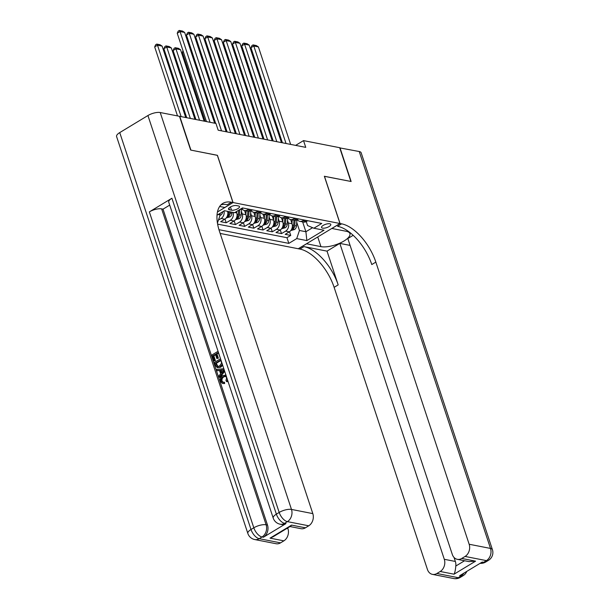 <?xml version="1.0" encoding="UTF-8"?>
<svg xmlns="http://www.w3.org/2000/svg" width="609" height="609" viewBox="0 0 609 609"><rect width="100%" height="100%" fill="white"/><g stroke="black" fill="none" stroke-linecap="round" stroke-linejoin="round"><path stroke-width="0.91" d="M329.789 223.769A4.872 1.751 161.7 0 0 324.361 224.782A4.872 1.751 161.7 0 0 321.552 227.484A4.872 1.751 161.7 0 0 322.572 228.131A4.872 1.751 161.7 0 0 328 227.119A4.872 1.751 161.7 0 0 330.809 224.424A4.872 1.751 161.7 0 0 329.789 223.769M220.169 233.445L298.258 248.746L339.982 223.511L233.057 202.553L217.451 211.993M227.599 211.331A6.09 4.796 101.1 0 1 224.79 219.202L220.679 221.691L226.205 222.78L224.987 219.08M236.33 211.65L236.734 212.884A6.09 4.796 -78.9 0 1 234.008 221.014L229.898 223.503L235.424 224.584L234.206 220.892M244.59 210.569L245.952 214.688A6.09 4.796 -78.9 0 1 243.227 222.818L239.116 225.307L244.643 226.388L243.417 222.696M253.808 212.381L255.171 216.492A6.09 4.796 -78.9 0 1 252.446 224.622L248.327 227.111L253.862 228.2L252.636 224.5M263.004 214.124L264.39 218.304A6.09 4.796 -78.9 0 1 261.664 226.434L257.546 228.923L263.08 230.004L261.855 226.304M272.223 215.929L273.608 220.108A6.09 4.796 -78.9 0 1 270.883 228.238L266.765 230.727L272.299 231.808L271.074 228.116M281.442 217.74L282.827 221.912A6.09 4.796 -78.9 0 1 280.102 230.042L275.984 232.531L281.518 233.62L280.292 229.92M217.352 155.348L190.922 150.111L179.762 116.357L215.944 123.452L218.174 130.197L305.748 147.363L303.518 140.61L295.631 145.376M229.494 209.8L231.519 210.196A4.72 1.698 161.7 0 0 236.779 209.214A4.72 1.698 161.7 0 0 239.497 206.603A4.72 1.698 161.7 0 0 238.507 205.971L236.482 205.576A4.72 1.698 161.7 0 0 231.222 206.558A4.72 1.698 161.7 0 0 228.504 209.169A4.72 1.698 161.7 0 0 229.494 209.8L228.915 208.072M306.258 221.592L307.568 225.566L313.863 228.23L321.758 223.457L242.481 207.92L234.587 212.701L224.447 210.714L217.017 215.205M313.863 228.23L324.003 230.217L306.867 240.593L296.728 238.606L288.833 243.379L218.951 229.684M218.129 214.535L220.176 214.939L217.436 223.061M287.517 220.466L288.354 223.001A6.09 4.796 101.1 0 1 285.629 231.123L281.518 233.62M290.66 219.544L292.046 223.724L288.354 223.001M278.298 218.654L279.135 221.189A6.09 4.796 101.1 0 1 276.41 229.319L272.299 231.808M269.079 216.85L269.916 219.385A6.09 4.796 101.1 0 1 267.199 227.515L263.08 230.004M259.86 215.046L260.705 217.58A6.09 4.796 101.1 0 1 257.98 225.711L253.862 228.2M250.649 213.234L251.487 215.769A6.09 4.796 101.1 0 1 248.761 223.899L244.643 226.388M241.43 211.43L242.268 213.965A6.09 4.796 101.1 0 1 239.543 222.095L235.424 224.584M224.005 210.98A6.09 4.796 101.1 0 1 221.105 218.479L218.448 220.093M217.619 224.12L286.953 237.708L290.737 235.424L289.511 231.724M292.046 223.724A6.09 4.796 -78.9 0 1 289.321 231.846L285.202 234.343L290.737 235.424M233.125 212.412A6.09 4.796 101.1 0 1 230.324 220.291L226.205 222.78M243.204 208.065L241.933 208.834A6.09 4.796 101.1 0 1 239.908 209.481M248.738 209.146L247.46 209.922A6.09 4.796 101.1 0 1 244.506 210.501A6.09 4.796 101.1 0 1 241.963 208.818M244.506 210.501L248.19 211.224A6.09 4.796 -78.9 0 0 251.152 210.638L252.423 209.869M257.957 210.958L256.678 211.726A6.09 4.796 101.1 0 1 253.725 212.305A6.09 4.796 101.1 0 1 251.182 210.623M253.725 212.305L257.409 213.028A6.09 4.796 -78.9 0 0 260.37 212.45L261.642 211.681M267.168 212.762L265.897 213.531A6.09 4.796 101.1 0 1 262.943 214.109A6.09 4.796 101.1 0 1 260.401 212.427M262.943 214.109L266.628 214.832A6.09 4.796 -78.9 0 0 269.589 214.254L270.86 213.485M276.387 214.566L275.116 215.335A6.09 4.796 101.1 0 1 272.162 215.921A6.09 4.796 101.1 0 1 269.62 214.239M272.162 215.921L275.847 216.637A6.09 4.796 -78.9 0 0 278.808 216.058L280.079 215.289M285.606 216.378L284.334 217.147A6.09 4.796 101.1 0 1 281.381 217.725A6.09 4.796 101.1 0 1 278.838 216.043M281.381 217.725L285.065 218.448A6.09 4.796 -78.9 0 0 288.019 217.87L289.298 217.093M294.825 218.182L293.553 218.951A6.09 4.796 101.1 0 1 290.592 219.529A6.09 4.796 101.1 0 1 288.057 217.847M290.592 219.529L294.284 220.252A6.09 4.796 -78.9 0 0 297.238 219.674L298.517 218.905M304.043 219.986L302.772 220.755A6.09 4.796 101.1 0 1 299.811 221.333A6.09 4.796 101.1 0 1 297.268 219.651M299.811 221.333L303.503 222.057A6.09 4.796 -78.9 0 0 306.456 221.478L307.728 220.709A4.035 3.174 101.1 0 0 308.101 220.785M219.72 213.569L220.176 214.939M339.982 223.511L324.353 176.26L350.86 181.452L339.693 147.698L303.518 140.61M217.428 155.303L233.057 202.553M302.643 221.889L305.901 231.74L312.592 227.69M296.735 222.27L299.445 230.476L305.901 231.74L306.867 240.593M286.953 237.708L288.833 243.379M296.728 238.606L299.445 230.476M210.059 122.295L180.051 31.561L177.234 33.267L206.443 121.587M214.672 123.201L184.664 32.46L180.051 31.561L179.32 30.45L182.548 31.082L184.664 32.46M177.234 33.267L178.193 31.135L179.32 30.45M220.039 215.35L220.762 215.076A4.035 3.174 -78.9 0 0 222.704 211.765M181.124 116.623L157.503 45.203L162.108 46.109L185.73 117.529M154.678 46.908L155.638 44.777L156.764 44.092L157.503 45.203L154.678 46.908L177.508 115.916M219.864 213.995A4.035 3.174 -78.9 0 0 220.428 213.142M156.764 44.092L159.992 44.723L162.108 46.109M225.619 376.278L223.96 376.849C222.346 377.709 221.706 379.102 222.049 381.021L223.031 382.254M227.53 379.94L226.563 381.546L225.977 380.526L226.7 377.649L225.269 376.164L223.221 376.705C221.607 377.565 220.968 378.958 221.311 380.876L222.635 382.224L224.493 382.262L224.645 383.541L222.544 383.48L220.565 381.455C219.925 378.851 220.686 376.895 222.841 375.57L225.962 375.213M227.865 380.952L227.302 381.691L226.563 381.546M219.575 370.584L217.108 370.691L216.705 369.473L223.808 368.681M224.683 371.338L220.001 377.344L219.263 377.199L218.859 375.981L220.633 373.804L219.491 370.348L217.108 370.691M215.586 354.75L213.82 355.823L215.396 360.597L213.881 360.924L211.924 355.009L218.06 351.294M218.448 353.022L216.941 353.936L218.349 358.191L216.827 358.518L215.426 354.263L213.081 355.679L213.82 355.823M171.898 198.245L276.372 514.148A9.143 3.281 161.7 0 0 273.22 518.099L168.746 202.196A9.143 3.281 -18.3 0 1 171.898 198.245L149.342 211.886A9.143 3.281 -18.3 0 1 161.636 208.879L163.022 209.153L267.496 525.049A9.143 7.194 101.1 0 1 263.408 537.245L285.964 523.603A9.143 7.194 101.1 0 1 281.525 524.471L280.14 524.197A9.143 7.194 -78.9 0 0 284.578 523.329L285.964 523.603M163.022 209.153L169.705 205.104M222.681 365.286L220.747 367.204L217.39 367.714L215.358 365.385L214.398 362.484L220.527 358.77M190.647 150.058L217.337 155.287L232.958 202.538L231.397 202.226A38.085 19.1 58.8 0 0 222.841 203.391A38.085 19.1 58.8 0 0 219.514 231.458L312.82 513.615A9.143 7.194 101.1 0 1 308.74 525.803L287.395 521.624L284.578 523.329A9.143 4.583 58.8 0 1 276.372 514.148L279.188 512.443L147.926 115.535A9.143 3.281 -18.3 0 1 160.22 112.528L179.488 116.304L190.647 150.058M232.958 202.538L224.79 207.479L219.659 206.474M291.582 525.11L290.6 526.184L273.083 536.788L270.046 538.143L291.582 525.11L305.413 527.82L308.74 525.803M305.413 527.82A9.143 7.194 101.1 0 1 300.975 528.688L290.013 526.541M119.737 132.595L250.999 529.495A9.143 3.281 161.7 0 0 247.848 533.446L116.585 136.545A9.143 3.281 -18.3 0 1 119.737 132.595L147.926 115.535M287.722 527.927L287.958 528.658A9.143 7.194 101.1 0 1 283.87 540.845L270.046 538.143M263.408 537.245L262.022 536.971L259.206 538.676L280.543 542.863L283.87 540.845M280.543 542.863A9.143 7.194 101.1 0 1 276.113 543.73L254.768 539.551A9.143 7.194 -78.9 0 0 259.206 538.676A9.143 4.583 58.8 0 1 250.999 529.495L253.816 527.79L149.342 211.886M231.397 202.226L227.332 204.685A38.085 19.1 58.8 0 0 220.968 204.875M213.081 355.679L214.657 360.452L215.396 360.597M214.657 360.452L213.881 360.924M219.948 357.003L218.288 352.527L216.203 353.791L217.611 358.046L218.349 358.191M217.611 358.046L216.827 358.518M216.203 353.791L216.941 353.936M222.361 364.121L220.009 367.06L217.39 367.714M217.733 366.549L219.651 365.91L221.607 363.071L220.755 360.003L215.556 363.154L217.482 366.519M220.009 367.06L220.747 367.204M220.922 360.498L216.294 363.299L217.953 366.595M215.556 363.154L216.294 363.299M216.104 364.821L216.842 364.966M224.432 370.569L219.263 377.199M222.536 369.914L220.389 370.219L221.303 372.99L223.967 369.716L221.128 370.363L221.79 372.388M220.389 370.219L221.128 370.363M223.693 370.051L223.275 370.059M221.311 380.876L222.049 381.021M223.221 376.705L223.96 376.849M223.754 382.117L223.914 383.396L224.645 383.541M223.914 383.396L222.544 383.48M339.753 147.888L359.234 151.527L490.504 548.435A9.143 3.281 161.7 0 1 492.415 549.653A9.143 9.143 0 0 1 488.464 560.349A9.143 4.583 -121.2 0 1 486.416 560.623L465.07 556.443A9.143 7.194 -78.9 0 0 469.158 544.248L490.504 548.435A9.143 7.194 101.1 0 1 486.416 560.623L483.592 562.328L482.214 562.061L459.658 575.703L461.043 575.977L458.227 577.682A9.143 7.194 101.1 0 1 453.789 578.55L432.443 574.371A9.143 7.194 -78.9 0 0 436.881 573.495L458.227 577.682A9.143 4.583 58.8 0 0 460.275 577.401A9.143 9.143 0 0 1 453.789 578.55M339.974 147.759L351.134 181.505L324.376 176.321M306.51 243.76L320.951 246.645A17.136 6.151 161.7 0 0 340.043 243.075A17.136 6.151 161.7 0 0 349.909 233.59A17.136 6.151 161.7 0 0 346.323 231.298L331.897 228.474L340.073 223.526L341.641 223.83A38.085 19.1 -121.2 0 1 375.844 262.098L469.158 544.248M306.525 243.821L298.349 248.769L299.917 249.073A38.085 19.1 -121.2 0 1 334.128 287.341L427.442 569.491A9.143 7.194 -78.9 0 0 432.443 574.371M327.025 251.136L303.982 246.615A38.085 19.1 -121.2 0 1 338.185 284.883L327.025 251.136L339.822 243.394L350.099 245.404M353.174 235.31L347.83 238.545L452.304 554.449A9.143 7.194 -78.9 0 0 457.313 559.328A9.143 7.194 -78.9 0 0 461.744 558.453L475.576 561.163L454.04 574.196C454.9 572.574 455.486 569.864 455.791 566.058L464.568 560.744M454.04 574.196L440.208 571.486L436.881 573.495M440.208 571.486A9.143 7.194 -78.9 0 0 444.296 559.29L455.357 561.46A9.143 7.194 101.1 0 1 455.791 566.058M339.822 243.394L444.296 559.29M359.234 151.527A9.143 3.281 -18.3 0 1 361.152 152.752L492.415 549.653M324.445 176.275L340.073 223.526M465.07 556.443L461.744 558.453M454.032 557.448L455.357 561.46M341.641 223.83L337.584 226.289A38.085 19.1 -121.2 0 1 371.787 264.557L375.844 262.098M457.313 559.328L468.983 561.612L475.576 561.163M221.516 130.851L189.27 33.366L186.453 35.071L215.662 123.391M243.577 208.133A4.035 3.174 101.1 0 1 243.189 208.095L243.189 208.095M226.122 131.757L193.883 34.264L189.27 33.366L188.539 32.254L191.766 32.886L193.883 34.264M186.453 35.071L187.412 32.939L188.539 32.254M230.727 132.663L198.488 35.17L195.672 36.875L227.111 131.947M252.796 209.945A4.035 3.174 101.1 0 1 252.408 209.899L252.385 209.892M235.34 133.561L203.102 36.076L198.488 35.17L197.758 34.066L200.978 34.698L203.102 36.076M195.672 36.875L196.623 34.743L197.758 34.066M239.946 134.467L207.707 36.974L204.89 38.679L236.33 133.759M262.015 211.749A4.035 3.174 101.1 0 1 261.626 211.704L261.604 211.704M244.559 135.365L212.313 37.88L207.707 36.974L206.969 35.87L210.196 36.502L212.313 37.88M204.89 38.679L205.842 36.555L206.969 35.87M249.165 136.271L216.926 38.786L214.109 40.491L245.549 135.563M271.226 213.553A4.035 3.174 101.1 0 1 270.845 213.515L270.822 213.508M253.778 137.177L221.531 39.684L216.926 38.786L216.187 37.674L219.415 38.306L221.531 39.684M214.109 40.491L215.061 38.359L216.187 37.674M226.221 217.953L229.981 216.88A4.035 3.174 -78.9 0 0 231.945 213.333L232.029 212.198M190.343 118.435L166.721 47.007L171.327 47.913L194.949 119.334M163.897 48.712L164.856 46.581L165.983 45.903L166.721 47.007L163.897 48.712L186.719 117.72M229.167 211.635L229.091 212.769A4.035 3.174 101.1 0 1 227.918 215.647C227.492 216.461 227.857 216.538 229.022 215.86A4.035 3.174 -78.9 0 0 230.194 212.99L230.278 211.856M227.918 215.647L227.652 216.187M165.983 45.903L169.211 46.535L171.327 47.913M235.439 219.758L239.2 218.692A4.035 3.174 -78.9 0 0 241.164 215.137L241.598 209.016M199.562 120.239L175.94 48.811L180.546 49.717L204.167 121.138M236.665 212.67L236.756 211.384M173.116 50.517L174.075 48.393L175.202 47.708L175.94 48.811L173.116 50.517L195.938 119.531M238.614 210.265L238.309 214.581A4.035 3.174 101.1 0 1 237.137 217.451C236.711 218.273 237.076 218.342 238.241 217.672A4.035 3.174 -78.9 0 0 239.413 214.794L239.786 209.557M237.137 217.451L236.871 217.992M175.202 47.708L178.429 48.339L180.546 49.717M244.658 221.569L248.419 220.496A4.035 3.174 -78.9 0 0 250.383 216.949L250.817 210.828M245.884 214.482L246.143 210.821M183.339 51.719L182.335 52.328L205.157 121.336M247.893 211.163L247.528 216.385A4.035 3.174 101.1 0 1 246.356 219.255C245.929 220.077 246.295 220.146 247.46 219.476A4.035 3.174 -78.9 0 0 248.632 216.598L249.005 211.293M246.356 219.255L246.089 219.796M183.027 50.783L182.335 52.328M253.877 223.374L257.637 222.3A4.035 3.174 -78.9 0 0 259.601 218.753L260.035 212.632M255.102 216.286L255.361 212.625M192.558 53.523L191.782 53.995M257.112 212.967L256.739 218.189A4.035 3.174 101.1 0 1 255.574 221.067C255.141 221.882 255.514 221.958 256.678 221.28A4.035 3.174 -78.9 0 0 257.851 218.41L258.224 213.097M255.574 221.067L255.308 221.607M192.246 52.587L191.713 53.782M258.383 138.076L226.145 40.59L223.32 42.295L254.768 137.368M280.444 215.365A4.035 3.174 101.1 0 1 280.064 215.32L280.041 215.312M262.997 138.981L230.75 41.496L226.145 40.59L225.406 39.478L228.634 40.118L230.75 41.496M223.32 42.295L224.279 40.164L225.406 39.478M263.096 225.178L266.856 224.112A4.035 3.174 -78.9 0 0 268.82 220.557L269.254 214.437M264.321 218.091L264.58 214.429M201.777 55.335L201 55.8M266.331 214.779L265.958 220.001A4.035 3.174 101.1 0 1 264.786 222.871C264.359 223.693 264.732 223.762 265.897 223.084A4.035 3.174 -78.9 0 0 267.069 220.214L267.442 214.901M264.786 222.871L264.519 223.412M201.465 54.399L200.932 55.586M267.602 139.887L235.363 42.394L232.539 44.099L263.986 139.179M289.663 217.169A4.035 3.174 101.1 0 1 289.283 217.124L289.283 217.124M272.208 140.786L239.969 43.3L235.363 42.394L234.625 41.29L237.853 41.922L239.969 43.3M232.539 44.099L233.498 41.968L234.625 41.29M272.314 226.982L276.075 225.916A4.035 3.174 -78.9 0 0 278.039 222.361L278.473 216.248M273.54 219.902L273.799 216.241M210.996 57.139L210.219 57.604M275.55 216.583L275.177 221.805A4.035 3.174 101.1 0 1 274.004 224.675C273.578 225.497 273.951 225.566 275.116 224.896A4.035 3.174 -78.9 0 0 276.288 222.019L276.661 216.713M274.004 224.675L273.738 225.216M210.684 56.203L210.151 57.391M276.821 141.691L244.582 44.206L241.758 45.911L273.205 140.983M298.882 218.974A4.035 3.174 101.1 0 1 298.501 218.928L298.501 218.928M281.427 142.597L249.188 45.104L244.582 44.206L243.844 43.094L247.071 43.726L249.188 45.104M241.758 45.911L242.717 43.779L243.844 43.094M281.533 228.794L285.294 227.72A4.035 3.174 -78.9 0 0 287.258 224.173L287.692 218.052M282.759 221.706L283.018 218.045M220.207 58.944L219.438 59.416M284.768 218.387L284.395 223.61A4.035 3.174 101.1 0 1 283.223 226.487C282.797 227.302 283.17 227.378 284.334 226.7A4.035 3.174 -78.9 0 0 285.499 223.83L285.88 218.517M283.223 226.487L282.957 227.028M219.902 58.007L219.369 59.202M286.04 143.496L253.801 46.01L250.977 47.715L282.424 142.788M290.645 144.402L258.406 46.916L253.801 46.01L253.062 44.899L256.29 45.53L258.406 46.916M250.977 47.715L251.936 45.584L253.062 44.899M290.744 230.598L294.512 229.532A4.035 3.174 -78.9 0 0 296.469 225.977L296.91 219.857M291.977 223.511L292.236 219.849M229.426 60.755L228.657 61.22M293.987 220.192L293.614 225.414A4.035 3.174 101.1 0 1 292.442 228.291C292.016 229.106 292.381 229.182 293.546 228.504A4.035 3.174 -78.9 0 0 294.718 225.634L295.099 220.321M292.442 228.291L292.175 228.832M229.121 59.819L228.588 61.007M282.827 221.912L279.135 221.189M273.608 220.108L269.916 219.385M264.39 218.304L260.705 217.58M255.171 216.492L251.487 215.769M245.952 214.688L242.268 213.965M236.734 212.884L234.884 212.518M224.79 219.202L221.105 218.479M289.321 231.846L285.629 231.123M280.102 230.042L276.41 229.319M270.883 228.238L267.199 227.515M261.664 226.434L257.98 225.711M252.446 224.622L248.761 223.899M243.227 222.818L239.543 222.095M234.008 221.014L230.324 220.291M241.933 208.834L241.21 208.697M251.152 210.638L247.46 209.922M260.37 212.45L256.678 211.726M269.589 214.254L265.897 213.531M278.808 216.058L275.116 215.335M288.019 217.87L284.334 217.147M297.238 219.674L293.553 218.951M306.456 221.478L302.772 220.755M230.446 206.946L231.519 210.196M220.153 215L220.686 215.106M160.22 112.528L291.483 509.429L312.82 513.615M161.636 208.879L266.11 524.783L267.496 525.049M286.869 528.445L287.958 528.658M291.483 509.429A9.143 3.281 161.7 0 0 279.188 512.443A9.143 4.583 -121.2 0 0 287.395 521.624A9.143 7.194 -78.9 0 0 291.483 509.429M266.11 524.783A9.143 3.281 161.7 0 0 253.816 527.79A9.143 4.583 -121.2 0 0 262.022 536.971A9.143 7.194 -78.9 0 0 266.11 524.783M303.982 246.615L299.917 249.073M338.185 284.883L334.128 287.341M463.875 573.153A9.143 7.194 101.1 0 1 461.043 575.977A9.143 4.583 -121.2 0 0 463.091 575.695A9.143 9.143 0 0 0 466.806 571.379M480.105 563.333A9.143 9.143 0 0 0 485.647 562.054A9.143 4.583 58.8 0 1 483.592 562.328A9.143 7.194 101.1 0 1 480.151 563.302M317.746 236.962L320.951 246.645M227.187 216.378L229.905 216.911M230.194 212.99L231.945 213.333M227.819 212.526L229.091 212.769M228.603 214.604L229.022 215.86M236.406 218.189L239.124 218.722M239.413 214.794L241.164 215.137M237.038 214.33L238.309 214.581M237.822 216.408L238.241 217.672M245.625 219.994L248.343 220.527M248.632 216.598L250.383 216.949M246.257 216.134L247.528 216.385M247.041 218.212L247.46 219.476M254.844 221.798L257.561 222.331M257.851 218.41L259.601 218.753M255.476 217.946L256.739 218.189M256.26 220.016L256.678 221.28M264.062 223.61L266.78 224.142M267.069 220.214L268.82 220.557M264.694 219.75L265.958 220.001M265.478 221.828L265.897 223.084M273.281 225.414L275.991 225.947M276.288 222.019L278.039 222.361M273.913 221.554L275.177 221.805M274.697 223.632L275.116 224.896M282.5 227.218L285.21 227.751M285.499 223.83L287.258 224.173M283.132 223.366L284.395 223.61M283.916 225.437L284.334 226.7M291.719 229.03L294.429 229.555M294.718 225.634L296.469 225.977M292.35 225.17L293.614 225.414M293.135 227.248L293.546 228.504M273.22 518.099A9.143 9.143 0 0 0 280.14 524.197M247.848 533.446A9.143 9.143 0 0 0 254.768 539.551M226.053 375.121L225.315 374.977M463.091 575.695L460.275 577.401M488.464 560.349L485.647 562.054"/></g></svg>
